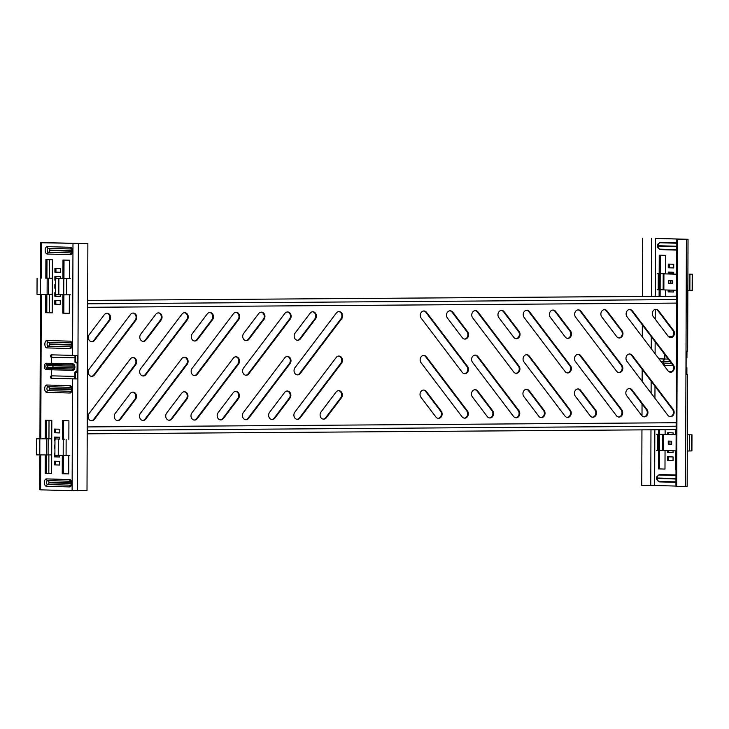 <?xml version="1.0" encoding="UTF-8"?>
<svg xmlns="http://www.w3.org/2000/svg" width="729" height="729" viewBox="0 0 729 729"><rect width="100%" height="100%" fill="white"/><g stroke="black" fill="none" stroke-linecap="round" stroke-linejoin="round"><path stroke-width="1.09" d="M438.065 418.318A4.328 3.599 91.6 0 0 441.437 413.981A4.328 3.599 91.6 0 0 440.516 411.083L425.618 391.418A4.328 3.599 91.6 0 0 423.403 390.051M435.851 416.952A4.328 3.599 91.6 0 0 438.402 418.346A4.328 3.599 91.6 0 0 442.12 413.999A4.328 3.599 91.6 0 0 441.2 411.101L426.301 391.437A4.328 3.599 91.6 0 0 423.74 390.042A4.328 3.599 91.6 0 0 420.36 392.585A4.328 3.599 91.6 0 0 420.952 397.296L435.851 416.952M489.514 417.954A4.328 3.599 91.6 0 0 492.895 413.616A4.328 3.599 91.6 0 0 491.966 410.709L477.067 391.054A4.328 3.599 91.6 0 0 474.852 389.687M487.3 416.587A4.328 3.599 91.6 0 0 489.861 417.981A4.328 3.599 91.6 0 0 493.579 413.635A4.328 3.599 91.6 0 0 492.649 410.728L477.75 391.072A4.328 3.599 91.6 0 0 475.199 389.678A4.328 3.599 91.6 0 0 471.809 392.22A4.328 3.599 91.6 0 0 472.401 396.922L487.3 416.587M540.973 417.589A4.328 3.599 91.6 0 0 544.353 413.243A4.328 3.599 91.6 0 0 543.424 410.345L528.525 390.689A4.328 3.599 91.6 0 0 526.311 389.322M538.758 416.223A4.328 3.599 91.6 0 0 541.319 417.617A4.328 3.599 91.6 0 0 545.037 413.27A4.328 3.599 91.6 0 0 544.107 410.363L529.208 390.708A4.328 3.599 91.6 0 0 526.657 389.304A4.328 3.599 91.6 0 0 523.267 391.847A4.328 3.599 91.6 0 0 523.859 396.558L538.758 416.223M592.431 417.216A4.328 3.599 91.6 0 0 595.812 412.878A4.328 3.599 91.6 0 0 594.882 409.98L579.983 390.316A4.328 3.599 91.6 0 0 577.769 388.949M590.217 415.849A4.328 3.599 91.6 0 0 592.768 417.243A4.328 3.599 91.6 0 0 596.495 412.896A4.328 3.599 91.6 0 0 595.566 409.999L580.667 390.334A4.328 3.599 91.6 0 0 578.106 388.94A4.328 3.599 91.6 0 0 574.725 391.482A4.328 3.599 91.6 0 0 575.318 396.193L590.217 415.849M643.88 416.851A4.328 3.599 91.6 0 0 647.261 412.514A4.328 3.599 91.6 0 0 646.341 409.607L631.432 389.951A4.328 3.599 91.6 0 0 629.218 388.584M641.666 415.484A4.328 3.599 91.6 0 0 644.226 416.879A4.328 3.599 91.6 0 0 647.944 412.532A4.328 3.599 91.6 0 0 647.024 409.625L632.116 389.969A4.328 3.599 91.6 0 0 629.564 388.575A4.328 3.599 91.6 0 0 626.175 391.118A4.328 3.599 91.6 0 0 626.767 395.829L641.666 415.484M464.409 373.658A4.328 3.599 91.6 0 0 467.79 369.321A4.328 3.599 91.6 0 0 466.861 366.414L425.891 312.349A4.328 3.599 91.6 0 0 423.677 310.991M462.195 372.291A4.328 3.599 91.6 0 0 464.756 373.685A4.328 3.599 91.6 0 0 468.474 369.339A4.328 3.599 91.6 0 0 467.553 366.432L426.574 312.377A4.328 3.599 91.6 0 0 424.014 310.973A4.328 3.599 91.6 0 0 420.633 313.516A4.328 3.599 91.6 0 0 421.225 318.227L462.195 372.291M515.868 373.294A4.328 3.599 91.6 0 0 519.248 368.956A4.328 3.599 91.6 0 0 518.319 366.049L477.349 311.985A4.328 3.599 91.6 0 0 475.135 310.618M513.653 371.927A4.328 3.599 91.6 0 0 516.214 373.321A4.328 3.599 91.6 0 0 519.932 368.974A4.328 3.599 91.6 0 0 519.002 366.067L478.033 312.003A4.328 3.599 91.6 0 0 475.472 310.609A4.328 3.599 91.6 0 0 472.091 313.151A4.328 3.599 91.6 0 0 472.684 317.862L513.653 371.927M567.326 372.92A4.328 3.599 91.6 0 0 570.707 368.582A4.328 3.599 91.6 0 0 569.777 365.685L528.798 311.62A4.328 3.599 91.6 0 0 526.584 310.253M565.112 371.553A4.328 3.599 91.6 0 0 567.663 372.956A4.328 3.599 91.6 0 0 571.39 368.601A4.328 3.599 91.6 0 0 570.461 365.703L529.482 311.638A4.328 3.599 91.6 0 0 526.93 310.244A4.328 3.599 91.6 0 0 523.54 312.787A4.328 3.599 91.6 0 0 524.133 317.489L565.112 371.553M618.775 372.555A4.328 3.599 91.6 0 0 622.156 368.218A4.328 3.599 91.6 0 0 621.236 365.32L580.257 311.256A4.328 3.599 91.6 0 0 578.042 309.889M616.561 371.189A4.328 3.599 91.6 0 0 619.121 372.583A4.328 3.599 91.6 0 0 622.839 368.236A4.328 3.599 91.6 0 0 621.919 365.338L580.94 311.274A4.328 3.599 91.6 0 0 578.389 309.88A4.328 3.599 91.6 0 0 574.999 312.413A4.328 3.599 91.6 0 0 575.591 317.124L616.561 371.189M670.233 372.191A4.328 3.599 91.6 0 0 673.614 367.853A4.328 3.599 91.6 0 0 672.685 364.947L631.715 310.882A4.328 3.599 91.6 0 0 629.501 309.515M668.019 370.824A4.328 3.599 91.6 0 0 670.58 372.218A4.328 3.599 91.6 0 0 674.298 367.872A4.328 3.599 91.6 0 0 673.368 364.965L632.398 310.9A4.328 3.599 91.6 0 0 629.838 309.506A4.328 3.599 91.6 0 0 626.457 312.048A4.328 3.599 91.6 0 0 627.049 316.76L668.019 370.824M464.255 418.136A4.328 3.599 91.6 0 0 467.635 413.799A4.328 3.599 91.6 0 0 466.706 410.892L425.736 356.827A4.328 3.599 91.6 0 0 423.522 355.46M462.04 416.769A4.328 3.599 91.6 0 0 464.601 418.164A4.328 3.599 91.6 0 0 468.319 413.817A4.328 3.599 91.6 0 0 467.389 410.91L426.419 356.846A4.328 3.599 91.6 0 0 423.859 355.451A4.328 3.599 91.6 0 0 420.478 357.994A4.328 3.599 91.6 0 0 421.07 362.705L462.04 416.769M515.713 417.763A4.328 3.599 91.6 0 0 519.094 413.425A4.328 3.599 91.6 0 0 518.164 410.527L477.194 356.463A4.328 3.599 91.6 0 0 474.98 355.096M513.498 416.396A4.328 3.599 91.6 0 0 516.059 417.79A4.328 3.599 91.6 0 0 519.777 413.443A4.328 3.599 91.6 0 0 518.848 410.545L477.878 356.481A4.328 3.599 91.6 0 0 475.317 355.087A4.328 3.599 91.6 0 0 471.936 357.62A4.328 3.599 91.6 0 0 472.52 362.331L513.498 416.396M567.171 417.398A4.328 3.599 91.6 0 0 570.552 413.061A4.328 3.599 91.6 0 0 569.622 410.154L528.643 356.098A4.328 3.599 91.6 0 0 526.429 354.731M564.957 416.031A4.328 3.599 91.6 0 0 567.508 417.425A4.328 3.599 91.6 0 0 571.235 413.079A4.328 3.599 91.6 0 0 570.306 410.181L529.327 356.117A4.328 3.599 91.6 0 0 526.775 354.713A4.328 3.599 91.6 0 0 523.386 357.256A4.328 3.599 91.6 0 0 523.978 361.967L564.957 416.031M618.62 417.034A4.328 3.599 91.6 0 0 622.001 412.696A4.328 3.599 91.6 0 0 621.081 409.789L580.102 355.725A4.328 3.599 91.6 0 0 577.887 354.358M616.406 415.667A4.328 3.599 91.6 0 0 618.967 417.061A4.328 3.599 91.6 0 0 622.684 412.714A4.328 3.599 91.6 0 0 621.764 409.807L580.785 355.743A4.328 3.599 91.6 0 0 578.234 354.349A4.328 3.599 91.6 0 0 574.844 356.891A4.328 3.599 91.6 0 0 575.436 361.602L616.406 415.667M670.079 416.66A4.328 3.599 91.6 0 0 673.459 412.322A4.328 3.599 91.6 0 0 672.53 409.425L631.56 355.36A4.328 3.599 91.6 0 0 629.346 353.993M667.864 415.302A4.328 3.599 91.6 0 0 670.425 416.696A4.328 3.599 91.6 0 0 674.143 412.341A4.328 3.599 91.6 0 0 673.213 409.443L632.243 355.378A4.328 3.599 91.6 0 0 629.683 353.984A4.328 3.599 91.6 0 0 626.302 356.527A4.328 3.599 91.6 0 0 626.894 361.238L667.864 415.302M464.537 339.067A4.328 3.599 91.6 0 0 467.909 334.729A4.328 3.599 91.6 0 0 466.988 331.823L452.089 312.167A4.328 3.599 91.6 0 0 449.875 310.8M462.323 337.7A4.328 3.599 91.6 0 0 464.874 339.094A4.328 3.599 91.6 0 0 468.592 334.748A4.328 3.599 91.6 0 0 467.672 331.841L452.773 312.185A4.328 3.599 91.6 0 0 450.212 310.791A4.328 3.599 91.6 0 0 446.831 313.333A4.328 3.599 91.6 0 0 447.415 318.044L462.323 337.7M515.986 338.703A4.328 3.599 91.6 0 0 519.367 334.365A4.328 3.599 91.6 0 0 518.437 331.458L503.539 311.802A4.328 3.599 91.6 0 0 501.324 310.436M513.772 337.336A4.328 3.599 91.6 0 0 516.332 338.73A4.328 3.599 91.6 0 0 520.05 334.383A4.328 3.599 91.6 0 0 519.121 331.476L504.222 311.821A4.328 3.599 91.6 0 0 501.67 310.426A4.328 3.599 91.6 0 0 498.281 312.96A4.328 3.599 91.6 0 0 498.873 317.671L513.772 337.336M567.444 338.329A4.328 3.599 91.6 0 0 570.825 333.991A4.328 3.599 91.6 0 0 569.896 331.094L554.997 311.429A4.328 3.599 91.6 0 0 552.782 310.062M565.23 336.962A4.328 3.599 91.6 0 0 567.782 338.365A4.328 3.599 91.6 0 0 571.509 334.01A4.328 3.599 91.6 0 0 570.579 331.112L555.68 311.447A4.328 3.599 91.6 0 0 553.129 310.053A4.328 3.599 91.6 0 0 549.739 312.595A4.328 3.599 91.6 0 0 550.331 317.306L565.23 336.962M618.903 337.964A4.328 3.599 91.6 0 0 622.274 333.627A4.328 3.599 91.6 0 0 621.354 330.729L606.455 311.064A4.328 3.599 91.6 0 0 604.241 309.697M616.688 336.598A4.328 3.599 91.6 0 0 619.24 337.992A4.328 3.599 91.6 0 0 622.967 333.645A4.328 3.599 91.6 0 0 622.037 330.747L607.139 311.083A4.328 3.599 91.6 0 0 604.578 309.688A4.328 3.599 91.6 0 0 601.197 312.231A4.328 3.599 91.6 0 0 601.789 316.942L616.688 336.598M670.352 337.6A4.328 3.599 91.6 0 0 673.733 333.262A4.328 3.599 91.6 0 0 672.803 330.355L657.904 310.7A4.328 3.599 91.6 0 0 655.69 309.333M668.138 336.233A4.328 3.599 91.6 0 0 670.698 337.627A4.328 3.599 91.6 0 0 674.416 333.281A4.328 3.599 91.6 0 0 673.496 330.374L658.588 310.718A4.328 3.599 91.6 0 0 656.036 309.324A4.328 3.599 91.6 0 0 652.646 311.857A4.328 3.599 91.6 0 0 653.239 316.568L668.138 336.233M320.086 414.874A4.328 3.599 -88.4 0 1 321.024 411.958L336.069 392.084A4.328 3.599 -88.4 0 1 338.839 390.653A4.328 3.599 -88.4 0 1 342.038 393.259A4.328 3.599 -88.4 0 1 341.372 397.861L326.337 417.735A4.328 3.599 -88.4 0 1 323.567 419.166A4.328 3.599 -88.4 0 1 320.086 414.874M268.627 415.238A4.328 3.599 -88.4 0 1 269.575 412.322L284.611 392.448A4.328 3.599 -88.4 0 1 287.381 391.017A4.328 3.599 -88.4 0 1 290.589 393.624A4.328 3.599 -88.4 0 1 289.923 398.225L274.888 418.1A4.328 3.599 -88.4 0 1 272.108 419.53A4.328 3.599 -88.4 0 1 268.627 415.238M217.169 415.603A4.328 3.599 -88.4 0 1 218.117 412.687L233.152 392.813A4.328 3.599 -88.4 0 1 235.932 391.382A4.328 3.599 -88.4 0 1 239.13 393.988A4.328 3.599 -88.4 0 1 238.465 398.599L223.429 418.464A4.328 3.599 -88.4 0 1 220.65 419.904A4.328 3.599 -88.4 0 1 217.169 415.603M165.72 415.967A4.328 3.599 -88.4 0 1 166.659 413.061L181.703 393.186A4.328 3.599 -88.4 0 1 184.473 391.746A4.328 3.599 -88.4 0 1 187.672 394.362A4.328 3.599 -88.4 0 1 187.007 398.963L171.971 418.838A4.328 3.599 -88.4 0 1 169.201 420.269A4.328 3.599 -88.4 0 1 165.72 415.967M294.042 370.587A4.328 3.599 -88.4 0 1 294.99 367.671L336.342 313.014A4.328 3.599 -88.4 0 1 339.113 311.584A4.328 3.599 -88.4 0 1 342.32 314.19A4.328 3.599 -88.4 0 1 341.655 318.792L300.302 373.448A4.328 3.599 -88.4 0 1 297.523 374.879A4.328 3.599 -88.4 0 1 294.042 370.587M242.584 370.952A4.328 3.599 -88.4 0 1 243.532 368.036L284.884 313.379A4.328 3.599 -88.4 0 1 287.663 311.948A4.328 3.599 -88.4 0 1 290.862 314.554A4.328 3.599 -88.4 0 1 290.197 319.165L248.844 373.813A4.328 3.599 -88.4 0 1 246.065 375.244A4.328 3.599 -88.4 0 1 242.584 370.952M191.135 371.316A4.328 3.599 -88.4 0 1 192.073 368.4L233.435 313.752A4.328 3.599 -88.4 0 1 236.205 312.313A4.328 3.599 -88.4 0 1 239.404 314.928A4.328 3.599 -88.4 0 1 238.738 319.53L197.386 374.177A4.328 3.599 -88.4 0 1 194.616 375.617A4.328 3.599 -88.4 0 1 191.135 371.316M139.676 371.681A4.328 3.599 -88.4 0 1 140.624 368.765L181.977 314.117A4.328 3.599 -88.4 0 1 184.747 312.686A4.328 3.599 -88.4 0 1 187.954 315.293A4.328 3.599 -88.4 0 1 187.289 319.894L145.937 374.551A4.328 3.599 -88.4 0 1 143.157 375.982A4.328 3.599 -88.4 0 1 139.676 371.681M293.887 415.056A4.328 3.599 -88.4 0 1 294.835 412.14L336.187 357.492A4.328 3.599 -88.4 0 1 338.958 356.062A4.328 3.599 -88.4 0 1 342.165 358.668A4.328 3.599 -88.4 0 1 341.5 363.27L300.148 417.917A4.328 3.599 -88.4 0 1 297.368 419.357A4.328 3.599 -88.4 0 1 293.887 415.056M242.429 415.421A4.328 3.599 -88.4 0 1 243.377 412.514L284.729 357.857A4.328 3.599 -88.4 0 1 287.508 356.426A4.328 3.599 -88.4 0 1 290.707 359.033A4.328 3.599 -88.4 0 1 290.042 363.634L248.689 418.291A4.328 3.599 -88.4 0 1 245.91 419.722A4.328 3.599 -88.4 0 1 242.429 415.421M190.98 415.794A4.328 3.599 -88.4 0 1 191.918 412.878L233.28 358.221A4.328 3.599 -88.4 0 1 236.05 356.791A4.328 3.599 -88.4 0 1 239.249 359.397A4.328 3.599 -88.4 0 1 238.583 364.008L197.231 418.656A4.328 3.599 -88.4 0 1 194.461 420.086A4.328 3.599 -88.4 0 1 190.98 415.794M139.521 416.159A4.328 3.599 -88.4 0 1 140.469 413.243L181.822 358.595A4.328 3.599 -88.4 0 1 184.592 357.155A4.328 3.599 -88.4 0 1 187.8 359.762A4.328 3.599 -88.4 0 1 187.134 364.372L145.773 419.02A4.328 3.599 -88.4 0 1 143.002 420.46A4.328 3.599 -88.4 0 1 139.521 416.159M294.161 335.987A4.328 3.599 -88.4 0 1 295.108 333.08L310.144 313.206A4.328 3.599 -88.4 0 1 312.923 311.766A4.328 3.599 -88.4 0 1 316.122 314.381A4.328 3.599 -88.4 0 1 315.457 318.983L300.421 338.857A4.328 3.599 -88.4 0 1 297.642 340.288A4.328 3.599 -88.4 0 1 294.161 335.987M242.711 336.361A4.328 3.599 -88.4 0 1 243.65 333.445L258.695 313.57A4.328 3.599 -88.4 0 1 261.465 312.14A4.328 3.599 -88.4 0 1 264.663 314.746A4.328 3.599 -88.4 0 1 263.998 319.348L248.963 339.222A4.328 3.599 -88.4 0 1 246.192 340.653A4.328 3.599 -88.4 0 1 242.711 336.361M191.253 336.725A4.328 3.599 -88.4 0 1 192.201 333.809L207.236 313.935A4.328 3.599 -88.4 0 1 210.007 312.504A4.328 3.599 -88.4 0 1 213.214 315.11A4.328 3.599 -88.4 0 1 212.549 319.712L197.504 339.586A4.328 3.599 -88.4 0 1 194.734 341.026A4.328 3.599 -88.4 0 1 191.253 336.725M139.795 337.09A4.328 3.599 -88.4 0 1 140.743 334.174L155.778 314.308A4.328 3.599 -88.4 0 1 158.558 312.869A4.328 3.599 -88.4 0 1 161.756 315.475A4.328 3.599 -88.4 0 1 161.091 320.086L146.055 339.96A4.328 3.599 -88.4 0 1 143.276 341.391A4.328 3.599 -88.4 0 1 139.795 337.09M88.337 337.463A4.328 3.599 -88.4 0 1 89.284 334.547L104.329 314.673A4.328 3.599 -88.4 0 1 107.099 313.242A4.328 3.599 -88.4 0 1 110.298 315.848A4.328 3.599 -88.4 0 1 109.632 320.45L94.597 340.325A4.328 3.599 -88.4 0 1 91.827 341.755A4.328 3.599 -88.4 0 1 88.337 337.463M114.262 416.341A4.328 3.599 -88.4 0 1 115.209 413.425L130.245 393.551A4.328 3.599 -88.4 0 1 133.015 392.12A4.328 3.599 -88.4 0 1 136.223 394.726A4.328 3.599 -88.4 0 1 135.558 399.328L120.513 419.202A4.328 3.599 -88.4 0 1 117.743 420.633A4.328 3.599 -88.4 0 1 114.262 416.341M88.218 372.054A4.328 3.599 -88.4 0 1 89.166 369.138L130.518 314.481A4.328 3.599 -88.4 0 1 133.298 313.051A4.328 3.599 -88.4 0 1 136.496 315.657A4.328 3.599 -88.4 0 1 135.831 320.268L94.478 374.916A4.328 3.599 -88.4 0 1 91.699 376.346A4.328 3.599 -88.4 0 1 88.218 372.054M88.063 416.523A4.328 3.599 -88.4 0 1 89.011 413.607L130.363 358.96A4.328 3.599 -88.4 0 1 133.143 357.529A4.328 3.599 -88.4 0 1 136.341 360.135A4.328 3.599 -88.4 0 1 135.676 364.737L94.323 419.394A4.328 3.599 -88.4 0 1 91.544 420.824A4.328 3.599 -88.4 0 1 88.063 416.523M87.644 307.301L676.594 303.1M676.175 422.729L87.234 426.93M686.964 351.123L686.937 357.893L686.135 357.903M686.9 367.781L686.107 367.762L686.9 367.781L686.882 374.597M75.67 355.47L75.652 362.258L77.702 362.24M77.675 372.127L75.616 372.145L75.588 378.943L52.278 378.315A1.239 0.683 89.6 0 1 51.595 377.057A1.239 0.683 89.6 0 1 52.133 375.872M184.136 391.765A4.328 3.599 -88.4 0 1 187.052 394.526A4.328 3.599 -88.4 0 1 186.323 398.945L171.288 418.82A4.328 3.599 -88.4 0 1 168.855 420.241M184.41 312.695A4.328 3.599 -88.4 0 1 187.335 315.466A4.328 3.599 -88.4 0 1 186.606 319.876L145.244 374.533A4.328 3.599 -88.4 0 1 142.82 375.954M184.255 357.164A4.328 3.599 -88.4 0 1 187.18 359.935A4.328 3.599 -88.4 0 1 186.451 364.354L145.089 419.002A4.328 3.599 -88.4 0 1 142.665 420.423M158.211 312.878A4.328 3.599 -88.4 0 1 161.136 315.648A4.328 3.599 -88.4 0 1 160.407 320.067L145.372 339.942A4.328 3.599 -88.4 0 1 142.939 341.363M106.753 313.251A4.328 3.599 -88.4 0 1 109.678 316.022A4.328 3.599 -88.4 0 1 108.949 320.432L93.913 340.306A4.328 3.599 -88.4 0 1 91.48 341.728M132.678 392.129A4.328 3.599 -88.4 0 1 135.603 394.899A4.328 3.599 -88.4 0 1 134.874 399.31L119.829 419.184A4.328 3.599 -88.4 0 1 117.405 420.606M132.951 313.06A4.328 3.599 -88.4 0 1 135.876 315.83A4.328 3.599 -88.4 0 1 135.147 320.241L93.795 374.897A4.328 3.599 -88.4 0 1 91.362 376.319M132.796 357.538A4.328 3.599 -88.4 0 1 135.722 360.308A4.328 3.599 -88.4 0 1 134.993 364.719L93.64 419.375A4.328 3.599 -88.4 0 1 91.207 420.797M77.192 370.195A3.162 2.634 -88.4 0 1 76.992 370.259L76.992 372.109L74.932 372.118L74.905 378.916M77.019 362.249L77.019 364.081A3.162 2.634 -88.4 0 1 77.21 364.136M74.987 355.47L74.969 362.24L75.652 362.258M209.67 312.513A4.328 3.599 -88.4 0 1 212.595 315.283A4.328 3.599 -88.4 0 1 211.866 319.694L196.821 339.568A4.328 3.599 -88.4 0 1 194.397 340.99M261.128 312.149A4.328 3.599 -88.4 0 1 264.044 314.919A4.328 3.599 -88.4 0 1 263.315 319.329L248.279 339.204A4.328 3.599 -88.4 0 1 245.846 340.625M312.577 311.784A4.328 3.599 -88.4 0 1 315.502 314.545A4.328 3.599 -88.4 0 1 314.773 318.965L299.737 338.839A4.328 3.599 -88.4 0 1 297.304 340.261M235.704 356.8A4.328 3.599 -88.4 0 1 238.629 359.57A4.328 3.599 -88.4 0 1 237.9 363.99L196.548 418.637A4.328 3.599 -88.4 0 1 194.114 420.059M287.162 356.435A4.328 3.599 -88.4 0 1 290.087 359.206A4.328 3.599 -88.4 0 1 289.358 363.616L248.006 418.273A4.328 3.599 -88.4 0 1 245.573 419.694M338.621 356.071A4.328 3.599 -88.4 0 1 341.546 358.832A4.328 3.599 -88.4 0 1 340.817 363.252L299.455 417.899A4.328 3.599 -88.4 0 1 297.031 419.33M235.868 312.331A4.328 3.599 -88.4 0 1 238.784 315.092A4.328 3.599 -88.4 0 1 238.055 319.512L196.702 374.159A4.328 3.599 -88.4 0 1 194.269 375.581M287.317 311.957A4.328 3.599 -88.4 0 1 290.242 314.728A4.328 3.599 -88.4 0 1 289.513 319.147L248.161 373.795A4.328 3.599 -88.4 0 1 245.728 375.216M338.775 311.593A4.328 3.599 -88.4 0 1 341.701 314.363A4.328 3.599 -88.4 0 1 340.972 318.773L299.619 373.43A4.328 3.599 -88.4 0 1 297.186 374.852M235.585 391.391A4.328 3.599 -88.4 0 1 238.511 394.161A4.328 3.599 -88.4 0 1 237.782 398.581L222.746 418.446A4.328 3.599 -88.4 0 1 220.313 419.877M287.044 391.026A4.328 3.599 -88.4 0 1 289.969 393.797A4.328 3.599 -88.4 0 1 289.24 398.207L274.195 418.082A4.328 3.599 -88.4 0 1 271.771 419.503M338.502 390.662A4.328 3.599 -88.4 0 1 341.418 393.432A4.328 3.599 -88.4 0 1 340.689 397.843L325.653 417.717A4.328 3.599 -88.4 0 1 323.22 419.139M75.616 372.145L74.932 372.118M77.219 362.249L76.992 372.109M87.207 433.828L676.148 429.627M87.216 430.42L676.157 426.219M676.612 296.202L87.671 300.403L676.612 296.174M676.603 299.61L87.662 303.811M668.256 267.789L673.724 267.935L673.742 264.235L668.265 264.08L668.256 267.789L669.286 267.78L669.295 264.108M673.705 274.113L673.705 272.263L668.238 272.108L668.229 273.967M676.758 255.669L676.266 274.186M676.211 290.26L676.193 296.184M669.176 296.229L668.156 296.238M668.174 290.042L668.174 291.882L673.642 292.028L673.651 290.188M659.098 296.302L659.235 255.186L665.732 255.36L665.668 273.894L663.919 273.858L676.694 274.213L665.668 273.867M665.613 289.969L665.595 296.256M667.673 434.566L667.682 432.716L673.149 432.862L673.14 434.721M673.086 450.795L673.077 452.636L667.609 452.481L667.618 450.64M667.582 460.509L667.591 456.81L673.067 456.955L673.049 460.664L667.582 460.509L673.049 460.628M658.624 429.755L658.487 468.911L664.985 469.093L665.048 450.577M676.075 450.877L663.299 450.522L663.354 434.466L676.129 434.812L664.101 434.466L665.112 434.466L665.121 429.7M675.583 469.385L675.646 450.868M675.71 434.794L675.728 429.627M686.326 239.303L655.499 238.401L655.298 296.329M655.253 309.406L655.216 319.184M655.143 341.801L655.098 353.775M654.988 386.27L654.943 398.244M654.833 429.782L654.642 485.487L675.947 486.07M664.985 469.057L659.517 468.902L659.654 429.746M668.621 456.837L668.611 460.5M668.648 450.668L668.639 452.472L673.077 452.6M668.712 432.744L668.703 434.593M673.642 291.992L669.204 291.873L669.204 290.069M669.258 273.995L669.268 272.145M673.724 267.908L669.286 267.78M660.264 255.214L660.119 296.293M686.882 374.524L686.08 374.606L686.162 351.132L687.638 351.086L688.03 239.285L676.813 239.385L686.326 239.249M688.03 239.285L655.499 238.401M671.628 371.717L668.839 371.626M668.174 291.882L669.204 291.873M667.609 452.481L668.639 452.472M658.487 468.911L659.517 468.902M664.83 358.996A2.469 2.214 92 0 0 663.162 361.402L664.775 358.996L668.274 359.124L659.59 358.859A3.217 1.777 -90.4 0 0 659.198 358.923M664.684 365.42L663.909 365.402L664.757 365.42L663.153 363.042A2.469 2.059 91.6 0 0 664.684 365.42L664.802 365.42A2.469 2.214 -88 0 1 663.153 363.042L662.096 363.006M641.948 429.873L641.757 485.405L654.642 485.487M676.813 239.385L675.947 486.462L687.165 486.361L687.556 374.56M676.685 486.48L677.551 239.404M50.565 377.066A1.239 0.683 89.6 0 1 51.24 375.845A1.239 0.683 89.6 0 1 51.258 375.845L51.404 369.803L46.219 369.658A3.217 1.777 89.6 0 1 44.451 366.395A3.217 1.777 89.6 0 1 46.237 363.233L51.422 363.37L51.322 357.319A1.239 0.683 89.6 0 1 50.638 356.062A1.239 0.683 89.6 0 1 51.312 354.85A1.239 0.683 89.6 0 1 51.331 354.85L77.821 355.47L77.739 378.943L51.249 378.315A1.239 0.683 89.6 0 1 50.565 377.066M74.978 357.811L52.351 357.31A1.239 0.683 89.6 0 1 51.668 356.053A1.239 0.683 89.6 0 1 52.196 354.868M55.832 300.603L55.823 304.275L60.261 304.403M59.705 465.002L55.258 464.883L55.276 461.211M54.921 453.174L54.274 453.156L54.265 456.855L59.732 457.01L55.295 456.846L55.295 455.406M68.736 473.905L63.268 473.75L63.332 455.452M63.387 439.14L64.389 439.168L63.387 439.159L63.45 420.66M59.814 432.88L55.377 432.762L55.386 429.089M55.349 439.295L55.358 437.118M46.355 420.196L46.291 438.876M46.237 454.951L46.173 473.276L51.641 473.431M55.86 294.808L55.851 296.247L60.288 296.366L54.821 296.256L54.839 292.548L55.477 292.566M55.923 276.519L55.914 278.697M55.951 268.491L55.933 272.154L60.379 272.281M52.196 312.823L46.729 312.677L46.793 294.343M46.856 278.278L46.92 259.588M64.015 260.062L63.952 278.587L65.701 278.779M63.888 294.853L63.824 313.151L69.291 313.297M72.508 378.907L72.116 490.708L87.006 490.69L87.872 243.614L40.614 242.566L41.298 242.584L41.17 278.104M45.772 294.343L45.699 312.686L52.196 312.859L52.388 259.743L45.891 259.56L45.827 278.278M60.379 272.318L54.903 272.163L54.921 268.454L60.389 268.609L60.379 272.318M54.875 280.191L55.522 280.191L54.875 280.191L54.894 276.491L60.361 276.637L60.352 278.596M54.848 288.228L55.495 288.219L54.848 288.228L54.866 284.52L55.504 284.538M60.297 294.844L60.288 296.402M59.796 439.204L59.796 437.245L54.329 437.09L54.32 440.799L54.967 440.817M59.833 429.208L54.356 429.062L54.347 432.771L59.814 432.917L59.833 429.208M68.854 439.35L68.918 420.815L62.421 420.633L62.357 439.195M62.302 455.452L62.238 473.759L68.736 473.932L68.799 455.425M54.948 445.137L54.301 445.118L54.292 448.827L54.939 448.845L54.292 448.827M59.732 457.01L59.732 455.443M59.714 461.329L54.247 461.184L54.238 464.892L59.705 465.038L59.714 461.329M45.262 438.876L45.326 420.159L51.823 420.341L51.641 473.467L45.143 473.285L45.207 454.951M60.279 300.731L60.261 304.44L54.793 304.285L54.803 300.576L60.279 300.731M69.355 294.817L69.291 313.333L62.794 313.151L62.858 294.853M62.922 278.587L62.986 260.034L69.483 260.207L69.419 278.751M87.872 243.614L41.471 242.757L41.343 278.104M41.289 294.334L40.788 438.703M40.724 454.932L40.605 489.842L72.116 490.708M74.978 357.839L51.54 357.319L51.522 363.379L72.818 363.844A3.217 2.096 89.4 0 1 74.905 367.106A3.217 2.096 89.4 0 1 72.791 370.268L51.495 369.803L51.385 375.854M51.477 375.854L74.914 376.374M63.268 473.75L62.238 473.759M55.377 432.762L54.347 432.771M54.967 440.79L54.32 440.799M55.295 456.846L54.265 456.855M55.258 464.883L54.238 464.892M45.143 473.285L46.173 473.276M55.823 304.275L54.793 304.285M55.851 296.247L54.821 296.256M55.933 272.154L54.903 272.163M46.729 312.677L45.699 312.686M62.794 313.151L63.824 313.151M72.818 363.844A1.239 0.939 -88.7 0 0 73.511 365.038A2.014 1.312 89.4 0 1 73.784 365.083L74.604 367.088L73.82 369.011A2.014 1.312 89.4 0 1 73.501 369.065L46.993 368.455A2.014 1.112 89.6 0 1 45.881 366.405A2.014 1.112 89.6 0 1 47.011 364.418L73.511 365.038A1.239 0.939 -88.7 0 1 74.212 366.222L52.898 365.758A1.239 1.03 91.6 0 0 52.133 364.564M52.196 364.564A1.239 0.993 -87.4 0 1 52.935 365.758L52.935 365.758A1.239 0.975 -89.7 0 0 52.215 364.564L52.215 364.564A1.239 1.03 -88.4 0 1 51.422 363.37L51.522 363.379A1.239 0.939 91.3 0 0 52.215 364.564M52.114 368.592A1.239 1.03 -88.4 0 0 52.889 367.389L52.898 365.758L47.777 365.612L47.768 367.252L52.925 367.389A1.239 0.993 -89.7 0 1 52.178 368.601A1.239 1.03 -88.4 0 0 51.404 369.803L51.495 369.803A1.239 0.939 91.3 0 1 52.206 368.601A1.239 0.975 -87.5 0 0 52.953 367.389L74.203 367.863A0.82 0.538 -90.6 0 0 74.549 367.68M75.406 372.118L75.406 371.444L76.992 371.471M75.442 362.796L77.019 362.796L75.442 362.796L75.442 362.249M76.372 362.787L76.381 362.249M76.345 372.109L76.345 371.462M41.298 242.584L48.396 242.675L41.471 242.757M40.614 242.566L40.487 278.113M40.432 294.334L39.931 438.712M39.867 454.932L39.749 489.651L40.605 489.669M41.116 294.334L40.614 438.703M40.56 454.932L40.432 489.669M77.156 378.925L77.739 378.943M54.967 439.323L54.912 455.379L69.793 455.415M55.349 438.94L59.796 439.058L55.349 438.922M51.759 438.831L36.505 438.812L51.759 438.84M48.141 438.885L48.087 454.942L51.704 454.896M48.087 454.942L36.45 454.878L36.505 438.812M46.811 438.676L46.291 438.667L46.811 438.885M63.952 278.542L56.042 278.751L70.412 278.751M55.532 278.715L55.477 294.78L70.358 294.817M65.701 278.587L56.461 278.742L70.121 278.742M60.352 278.442L55.914 278.323L60.352 278.46M45.799 278.077L52.324 278.232M45.827 278.086L52.324 278.223M48.706 278.278L48.652 294.343L52.26 294.297M48.652 294.343L37.015 294.27L37.07 278.214M47.367 278.077L46.856 278.068L47.367 278.278M687.347 434.776L691.985 434.839L691.93 450.905L687.292 451.014M691.985 434.839L687.347 434.785M669.978 441.136L669.969 444.189L671.464 444.225L668.256 444.171L671.537 444.253M671.673 444.271L671.682 441.182L668.265 441.081L668.256 444.171M669.969 444.189L669.213 444.189M665.112 434.457L663.354 434.466M668.812 434.602L673.14 434.311M668.812 434.457L673.14 434.356M659.581 450.358L663.299 450.331M665.112 434.265L659.645 434.293L665.112 434.274M658.615 434.311L657.959 434.311M658.56 450.367L657.649 450.376L657.704 434.32L656.629 434.265M656.574 450.322L657.649 450.376M689.251 274.323L692.55 274.241L692.495 290.297L687.848 290.415M692.55 274.241L689.251 274.186M670.534 280.528L670.525 283.581L672.029 283.627L668.812 283.572L672.102 283.645M676.63 290.27L663.864 289.923L663.919 273.858M672.229 283.663L672.247 280.574L668.821 280.483L668.812 283.572M670.525 283.581L669.769 283.581M669.377 273.995L673.596 273.73L669.268 273.676M669.377 273.849L673.705 273.758M673.705 273.703L669.268 273.667M660.146 289.759L663.864 289.732M665.668 273.657L660.201 273.685L665.668 273.667M659.171 273.712L658.269 273.712L658.214 289.777L659.116 289.768M657.139 289.723L658.214 289.777M657.194 273.657L658.269 273.712M94.323 419.394L93.64 419.375M135.676 364.737L134.993 364.719M94.478 374.916L93.795 374.897M135.831 320.268L135.147 320.241M120.513 419.202L119.829 419.184M135.558 399.328L134.874 399.31M109.632 320.45L108.949 320.432M94.597 340.325L93.913 340.306M161.091 320.086L160.407 320.067M146.055 339.96L145.372 339.942M212.549 319.712L211.866 319.694M197.504 339.586L196.821 339.568M263.998 319.348L263.315 319.329M248.963 339.222L248.279 339.204M315.457 318.983L314.773 318.965M300.421 338.857L299.737 338.839M145.773 419.02L145.089 419.002M187.134 364.372L186.451 364.354M238.583 364.008L237.9 363.99M197.231 418.656L196.548 418.637M290.042 363.634L289.358 363.616M248.689 418.291L248.006 418.273M341.5 363.27L340.817 363.252M300.148 417.917L299.455 417.899M145.937 374.551L145.244 374.533M187.289 319.894L186.606 319.876M238.738 319.53L238.055 319.512M197.386 374.177L196.702 374.159M290.197 319.165L289.513 319.147M248.844 373.813L248.161 373.795M341.655 318.792L340.972 318.773M300.302 373.448L299.619 373.43M171.971 418.838L171.288 418.82M187.007 398.963L186.323 398.945M238.465 398.599L237.782 398.581M223.429 418.464L222.746 418.446M289.923 398.225L289.24 398.207M274.888 418.1L274.195 418.082M341.372 397.861L340.689 397.843M326.337 417.735L325.653 417.717M658.588 310.718L657.904 310.7M673.496 330.374L672.803 330.355M607.139 311.083L606.455 311.064M622.037 330.747L621.354 330.729M555.68 311.447L554.997 311.429M570.579 331.112L569.896 331.094M504.222 311.821L503.539 311.802M519.121 331.476L518.437 331.458M452.773 312.185L452.089 312.167M467.672 331.841L466.988 331.823M673.213 409.443L672.53 409.425M632.243 355.378L631.56 355.36M621.764 409.807L621.081 409.789M580.785 355.743L580.102 355.725M570.306 410.181L569.622 410.154M529.327 356.117L528.643 356.098M518.848 410.545L518.164 410.527M477.878 356.481L477.194 356.463M467.389 410.91L466.706 410.892M426.419 356.846L425.736 356.827M673.368 364.965L672.685 364.947M632.398 310.9L631.715 310.882M621.919 365.338L621.236 365.32M580.94 311.274L580.257 311.256M570.461 365.703L569.777 365.685M529.482 311.638L528.798 311.62M519.002 366.067L518.319 366.049M478.033 312.003L477.349 311.985M467.553 366.432L466.861 366.414M426.574 312.377L425.891 312.349M647.024 409.625L646.341 409.607M632.116 389.969L631.432 389.951M595.566 409.999L594.882 409.98M580.667 390.334L579.983 390.316M544.107 410.363L543.424 410.345M529.208 390.708L528.525 390.689M492.649 410.728L491.966 410.709M477.75 391.072L477.067 391.054M441.2 411.101L440.516 411.083M426.301 391.437L425.618 391.418M675.974 478.497L657.184 477.987A2.962 2.469 -88.4 0 1 659.399 475.016A3.198 1.768 -90.4 0 0 659.244 475.026A3.198 1.768 -90.4 0 0 658.788 475.199M657.184 477.987L657.184 478.479L675.974 478.999M659.599 242.939A3.198 1.768 89.6 0 1 660.055 242.775A3.198 1.768 89.6 0 1 660.21 242.766L676.794 243.222M676.785 246.739L657.995 246.22L657.995 245.728A2.962 2.469 -88.4 0 1 660.21 242.766L660.583 242.265A3.691 2.041 -90.4 0 0 659.38 242.948M672.521 336.497L668.256 336.379M664.757 365.42L664.748 366.505L664.748 365.42L673.149 365.721L664.802 365.42M664.775 358.996L664.793 354.531L664.775 358.996L659.59 358.85A3.217 1.777 -90.4 0 0 659.244 358.905L659.043 358.978M659.417 248.981A3.691 2.041 -90.4 0 0 660.556 249.637L676.776 250.093M676.804 242.711L660.583 242.265M675.965 482.343L659.745 481.896A3.691 2.041 89.6 0 1 658.606 481.24M658.569 475.199A3.691 2.041 89.6 0 1 659.772 474.524L675.993 474.971M660.829 361.338L670.188 361.648M671.464 363.334L663.153 363.042L663.162 361.402A2.469 2.059 -88.4 0 1 664.711 358.996M659.116 359.078A2.469 2.059 -88.4 0 1 659.59 358.859L659.59 358.859M663.162 361.402L663.153 363.042M657.995 245.728L676.785 246.247M657.995 246.22A2.962 2.469 91.6 0 0 660.192 249.154A3.198 1.768 89.6 0 1 660.1 249.145A3.198 1.768 89.6 0 1 659.836 249.072M676.776 249.61L660.192 249.154L660.556 249.637M668.785 336.898L671.965 336.989M659.025 481.331A3.198 1.768 -90.4 0 0 659.289 481.404A3.198 1.768 -90.4 0 0 659.38 481.413L675.965 481.869M657.184 478.479A2.962 2.469 91.6 0 0 659.38 481.413L659.745 481.896M675.993 475.472L659.399 475.016L659.772 474.524M650.778 485.514L650.97 429.809M651.097 393.177L651.143 381.203M651.252 348.708L651.298 336.725M651.444 296.357L651.644 238.429M685.542 486.407L686.408 239.331M71.889 345.072L49.463 344.452L49.463 343.96A1.731 1.44 91.6 0 0 48.187 342.247L71.36 342.885M70.13 348.553A1.731 1.44 91.6 0 1 71.387 346.822L48.169 346.184A1.968 1.084 89.6 0 1 47.093 344.179A1.968 1.084 89.6 0 1 48.187 342.247A1.731 1.44 91.6 0 1 46.902 340.534A3.691 2.041 -90.4 0 0 44.852 344.17A3.691 2.041 -90.4 0 0 46.884 347.906L70.13 348.553A3.691 2.041 -90.4 0 0 72.18 344.917A3.691 2.041 -90.4 0 0 70.157 341.172L46.902 340.534M72.217 251.177L49.791 250.557L49.791 250.065A1.731 1.44 91.6 0 0 48.515 248.352L71.688 248.99A1.731 1.44 91.6 0 1 70.485 247.286L47.23 246.648A3.691 2.041 -90.4 0 0 45.18 250.275A3.691 2.041 -90.4 0 0 47.212 254.02L70.458 254.658A3.691 2.041 -90.4 0 0 72.508 251.031A3.691 2.041 -90.4 0 0 70.485 247.286M70.458 254.658A1.731 1.44 91.6 0 1 71.715 252.936L48.497 252.289A1.968 1.084 89.6 0 1 47.421 250.293A1.968 1.084 89.6 0 1 48.515 248.352A1.731 1.44 91.6 0 1 47.23 246.648M71.724 389.049L49.308 388.429A1.731 1.44 91.6 0 0 48.032 386.716A1.968 1.084 -90.4 0 0 46.938 388.657A1.968 1.084 -90.4 0 0 48.014 390.653L71.242 391.291M49.308 388.429L49.308 388.922L71.734 389.541M69.975 393.022L46.729 392.384A3.691 2.041 89.6 0 1 44.697 388.639A3.691 2.041 89.6 0 1 46.747 385.012L70.002 385.65A3.691 2.041 89.6 0 1 72.025 389.395A3.691 2.041 89.6 0 1 69.975 393.022A1.731 1.44 -88.4 0 1 71.232 391.3M71.396 482.935L48.98 482.325A1.731 1.44 91.6 0 0 47.704 480.611A1.968 1.084 -90.4 0 0 46.61 482.552A1.968 1.084 -90.4 0 0 47.686 484.548L70.913 485.186A1.731 1.44 -88.4 0 0 69.647 486.917L46.401 486.27A3.691 2.041 89.6 0 1 44.369 482.534A3.691 2.041 89.6 0 1 46.419 478.898L69.674 479.545A3.691 2.041 89.6 0 1 71.697 483.281A3.691 2.041 89.6 0 1 69.647 486.917M48.98 482.325L48.98 482.817L71.406 483.436M74.203 367.863A1.239 0.939 91.3 0 1 73.501 369.065A1.239 0.939 91.3 0 0 72.791 370.268M72.982 243.632L72.59 355.433M51.322 357.319L52.351 357.31M51.249 378.315L52.278 378.315M47.777 365.612A1.239 1.03 91.6 0 0 47.011 364.418A1.239 1.03 91.6 0 1 46.237 363.233M52.297 364.564A1.239 0.939 -88.7 0 1 52.989 365.758L52.989 367.398A1.239 0.939 91.3 0 1 52.278 368.601M47.768 367.252A1.239 1.03 -88.4 0 1 46.993 368.455A1.239 1.03 -88.4 0 0 46.219 369.658M70.868 481.24A1.731 1.44 -88.4 0 1 69.674 479.545M70.877 481.249L47.704 480.611A1.731 1.44 -88.4 0 1 46.419 478.898M46.401 486.27A1.731 1.44 -88.4 0 1 47.686 484.548A1.731 1.44 -88.4 0 0 48.98 482.817M71.196 387.345A1.731 1.44 -88.4 0 1 70.002 385.65M71.205 387.363L48.032 386.716A1.731 1.44 -88.4 0 1 46.747 385.012M46.729 392.384A1.731 1.44 -88.4 0 1 48.014 390.653A1.731 1.44 -88.4 0 0 49.308 388.922M49.791 250.557A1.731 1.44 -88.4 0 1 48.497 252.289A1.731 1.44 91.6 0 0 47.212 254.02M49.791 250.065L72.207 250.685M70.157 341.172A1.731 1.44 91.6 0 0 71.351 342.876M49.463 344.452A1.731 1.44 -88.4 0 1 48.169 346.184A1.731 1.44 91.6 0 0 46.884 347.906M49.463 343.96L71.879 344.571M46.984 259.588L46.92 278.068M46.856 294.343L46.793 312.677M46.419 420.196L46.355 438.667M46.301 454.951L46.237 473.285M78.368 243.668L77.511 490.745M58.302 439.387L58.247 455.443M63.241 439.396L63.186 455.452M66.139 439.387L66.084 455.443M46.61 438.885L46.547 454.951M39.84 438.876L39.785 454.932M58.867 278.779L58.812 294.844M63.797 278.788L63.742 294.853M66.704 278.788L66.649 294.844M47.166 278.287L47.112 294.343M40.405 278.268L40.35 294.334M691.584 450.923L691.639 434.867M689.306 450.987L689.361 434.931M662.588 450.34L662.643 434.274M692.149 290.324L692.204 274.259M689.871 290.388L689.926 274.323M663.153 289.732L663.208 273.676M659.244 475.026C657.139 476.01 656.246 477.067 656.556 478.197C656.847 480.174 657.758 481.24 659.289 481.404M660.055 242.775C657.95 243.75 657.057 244.807 657.367 245.937C657.658 247.915 658.569 248.981 660.1 249.145M642.003 415.867L642.039 403.948M642.121 381.331L642.167 369.357M642.276 336.853L642.322 324.879M642.422 296.421L642.623 238.319M71.497 342.894L71.524 346.813M71.816 248.999L71.852 252.927M71.333 387.363L71.369 391.291M71.014 481.258L71.041 485.177M49.572 259.661L49.508 278.259M49.454 294.334L49.39 312.75M49.016 420.269L48.952 438.858M48.889 454.932L48.825 473.349M671.473 441.173L671.464 444.253M672.038 280.574L672.029 283.654"/></g></svg>

